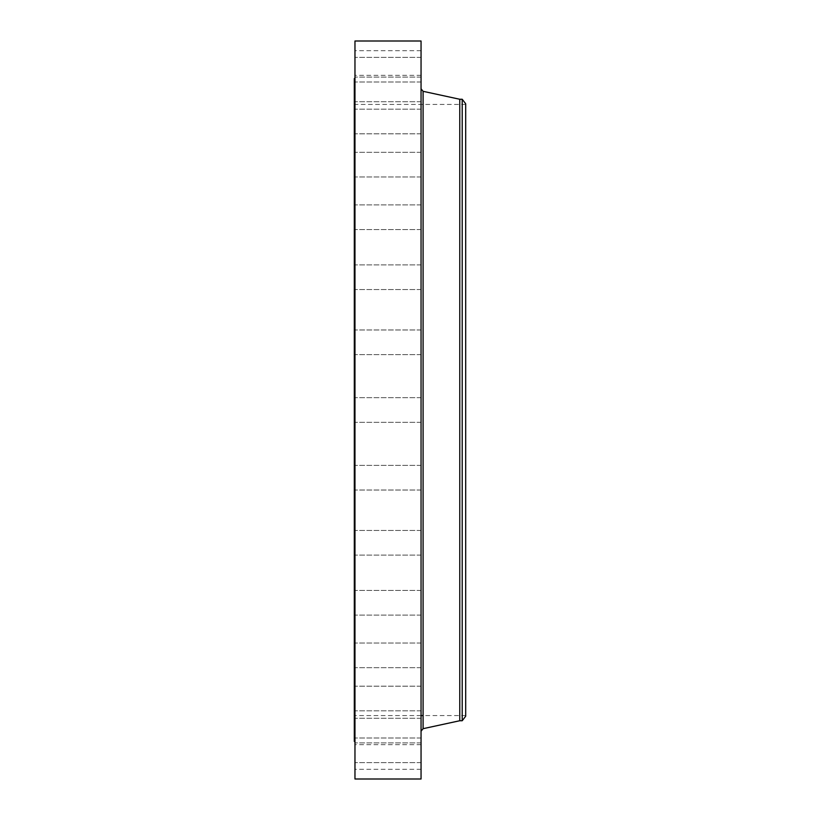 <?xml version="1.0" encoding="UTF-8"?>
<svg xmlns="http://www.w3.org/2000/svg" width="820" height="820" viewBox="0 0 820 820"><rect width="100%" height="100%" fill="white"/><g stroke="black" fill="none" stroke-linecap="round" stroke-linejoin="round"><path stroke-width="0.61" stroke-dasharray="4.1 3.07" d="M421.049 415.914L421.049 397.669L421.049 415.914M354.968 415.914L354.968 397.669L354.968 415.914M354.968 41L354.968 779M421.049 41L421.049 779M421.049 691.895L421.049 89.206L421.049 691.895M459.764 99.261L459.764 720.739M462.213 99.261L462.213 720.739M465.688 103.791L465.688 716.208M465.688 141.85L465.688 715.563L465.688 141.85M354.312 678.15L354.312 104.437L354.312 678.15M354.312 78.546L354.312 741.454M354.968 119.125L354.968 741.454L354.968 119.125M354.968 350.212L354.968 329.978L354.968 350.212M354.968 286.815L354.968 264.891L354.968 286.815M354.968 228.144L354.968 204.897L354.968 228.144M354.968 176.464L354.968 152.315L354.968 176.464M354.968 133.762L354.968 109.162L354.968 133.762M354.968 101.68L354.968 77.1L354.968 101.68M354.968 81.436L354.968 57.349L354.968 81.436M354.968 73.831L354.968 50.686L354.968 73.831M354.968 79.13L354.968 57.349L354.968 79.13M354.968 97.16L354.968 77.1L354.968 97.16M354.968 127.202L354.968 109.162L354.968 127.202M354.968 168.11L354.968 152.315L354.968 168.11M354.968 218.315L354.968 204.897L354.968 218.315M354.968 275.889L354.968 289.542L354.968 275.889M354.968 338.619L354.968 354.63L354.968 338.619M354.968 469.788L354.968 490.022L354.968 469.788M354.968 533.184L354.968 555.109L354.968 533.184M354.968 591.855L354.968 615.102L354.968 591.855M354.968 643.536L354.968 667.685L354.968 643.536M354.968 686.237L354.968 710.837L354.968 686.237M354.968 718.32L354.968 742.899L354.968 718.32M354.968 738.564L354.968 762.651L354.968 738.564M354.968 746.169L354.968 769.314L354.968 746.169M354.968 740.87L354.968 762.651L354.968 740.87M354.968 722.84L354.968 742.899L354.968 722.84M354.968 692.797L354.968 710.837L354.968 692.797M354.968 651.89L354.968 667.685L354.968 651.89M354.968 601.685L354.968 615.102L354.968 601.685M354.968 544.111L354.968 530.458L354.968 544.111M354.968 481.381L354.968 465.37L354.968 481.381M421.049 469.788L421.049 490.022L421.049 469.788M421.049 286.815L421.049 264.891L421.049 286.815M421.049 533.184L421.049 555.109L421.049 533.184M421.049 228.144L421.049 204.897L421.049 228.144M421.049 591.855L421.049 615.102L421.049 591.855M421.049 176.464L421.049 152.315L421.049 176.464M421.049 643.536L421.049 667.685L421.049 643.536M421.049 133.762L421.049 109.162L421.049 133.762M421.049 686.237L421.049 710.837L421.049 686.237M421.049 101.68L421.049 77.1L421.049 101.68M421.049 718.32L421.049 742.899L421.049 718.32M421.049 81.436L421.049 57.349L421.049 81.436M421.049 738.564L421.049 762.651L421.049 738.564M421.049 73.831L421.049 50.686L421.049 73.831M421.049 746.169L421.049 769.314L421.049 746.169M421.049 79.13L421.049 57.349L421.049 79.13M421.049 740.87L421.049 762.651L421.049 740.87M421.049 97.16L421.049 77.1L421.049 97.16M421.049 722.84L421.049 742.899L421.049 722.84M421.049 127.202L421.049 109.162L421.049 127.202M421.049 692.797L421.049 710.837L421.049 692.797M421.049 168.11L421.049 152.315L421.049 168.11M421.049 651.89L421.049 667.685L421.049 651.89M421.049 218.315L421.049 204.897L421.049 218.315M421.049 601.685L421.049 615.102L421.049 601.685M421.049 275.889L421.049 289.542L421.049 275.889M421.049 544.111L421.049 530.458L421.049 544.111M421.049 338.619L421.049 354.63L421.049 338.619M421.049 481.381L421.049 465.37L421.049 481.381M421.049 350.212L421.049 329.978L421.049 350.212M421.049 449.165L421.049 438.833L421.049 449.165M421.049 448.068L420.896 439.93L420.896 448.089M421.049 443.845L421.049 441.16L420.896 443.835M421.049 443.415L420.896 442.349L421.049 443.415M421.049 446.408L421.049 444.071L420.896 446.377M421.049 445.178L420.896 444.225L420.896 445.178M421.049 443.866L420.896 443.241L420.896 443.886M421.049 448.929L421.049 448.304L420.896 448.929M421.049 444.778L420.896 444.122L420.896 444.778M421.049 439.089L421.049 439.715L420.896 439.089M421.049 440.125L420.896 440.75L420.896 440.114M421.049 440.76L420.896 441.385L421.049 440.76M420.896 441.683L420.896 442.523L421.049 441.683M420.896 449.165L420.896 438.833L420.896 449.165M423.089 91.317L423.089 728.683M421.049 422.331L354.968 422.331L421.049 422.331M421.049 397.669L354.968 397.669L421.049 397.669M465.688 104.437L354.312 104.437M465.688 715.563L423.089 715.563M421.049 715.563L354.312 715.563M421.049 465.37L354.968 465.37L421.049 465.37M421.049 490.022L354.968 490.022L421.049 490.022M421.049 289.542L354.968 289.542L421.049 289.542M421.049 264.891L354.968 264.891L421.049 264.891M421.049 530.458L354.968 530.458L421.049 530.458M421.049 555.109L354.968 555.109L421.049 555.109M421.049 229.549L354.968 229.549L421.049 229.549M421.049 204.897L354.968 204.897L421.049 204.897M421.049 590.451L354.968 590.451L421.049 590.451M421.049 615.102L354.968 615.102L421.049 615.102M421.049 176.966L354.968 176.966L421.049 176.966M421.049 152.315L354.968 152.315L421.049 152.315M421.049 643.034L354.968 643.034L421.049 643.034M421.049 667.685L354.968 667.685L421.049 667.685M421.049 133.814L354.968 133.814L421.049 133.814M421.049 109.162L354.968 109.162L421.049 109.162M421.049 686.186L354.968 686.186L421.049 686.186M421.049 710.837L354.968 710.837L421.049 710.837M421.049 77.1L354.968 77.1L421.049 77.1M421.049 101.752L354.968 101.752L421.049 101.752M421.049 742.899L354.968 742.899L421.049 742.899M421.049 718.248L354.968 718.248L421.049 718.248M421.049 57.349L354.968 57.349L421.049 57.349M421.049 82L354.968 82L421.049 82M421.049 762.651L354.968 762.651L421.049 762.651M421.049 738L354.968 738L421.049 738M421.049 50.686L354.968 50.686M421.049 75.337L354.968 75.337M421.049 769.314L354.968 769.314M421.049 744.662L354.968 744.662M421.049 329.978L354.968 329.978L421.049 329.978M421.049 354.63L354.968 354.63L421.049 354.63"/><path stroke-width="1.23" d="M354.968 779L354.968 41L421.049 41L421.049 779L354.968 779M462.213 720.739L462.213 99.261L465.688 103.791L465.688 716.208L462.213 720.739L459.764 720.739L459.764 99.261L423.089 91.317L421.049 88.785M354.968 741.454L354.312 741.454L354.312 78.546L354.968 78.546M459.764 720.739L423.089 728.683L423.089 91.317M423.089 728.683L421.049 731.214M462.213 99.261L459.764 99.261M423.089 715.563L421.049 715.563"/></g></svg>

